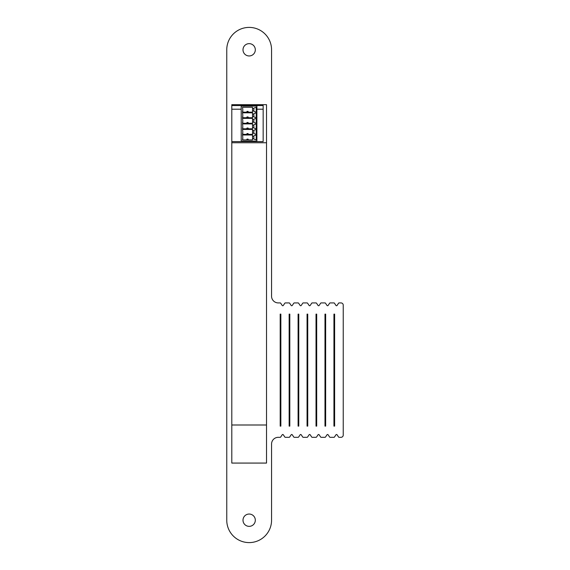 <?xml version="1.0" encoding="UTF-8"?>
<svg xmlns="http://www.w3.org/2000/svg" width="570" height="570" viewBox="0 0 570 570"><rect width="100%" height="100%" fill="white"/><g stroke="black" fill="none" stroke-linecap="round" stroke-linejoin="round"><path stroke-width="0.85" d="M241.21 109.205L231.798 109.205L231.798 463.075L266.518 463.075L266.518 104.68L231.798 104.68L231.798 105.557L263.162 105.557L263.162 141.609L263.162 109.205L256.892 109.205M231.798 105.557L231.798 109.205M263.162 141.609L231.798 141.609M266.518 142.764L231.798 142.764M266.518 424.999L231.798 424.999M256.892 141.089L241.21 141.089L241.21 106.084L256.892 106.084L256.892 141.609M241.21 141.089L241.21 141.609M242.549 112.817L242.549 113.451A14.927 10.552 180 0 1 242.777 115.268A14.927 10.552 180 0 1 242.549 117.092L242.549 117.726L252.517 117.726L252.517 116.38L253.864 116.38L253.864 116.936L256.215 117.726L256.215 112.817L253.864 113.608L253.864 114.164L252.517 114.164L252.517 112.817L242.549 112.817L242.549 113.451M242.549 107.274L242.549 107.901A14.927 10.552 180 0 1 242.777 109.725A14.927 10.552 180 0 1 242.549 111.549L242.549 112.183L252.517 112.183L252.517 110.837L253.864 110.837L253.864 111.392L256.215 112.183L256.215 107.274L253.864 108.065L253.864 108.621L252.517 108.621L252.517 107.274L242.549 107.274L242.549 107.901M242.549 118.361L242.549 118.995A14.927 10.552 180 0 1 242.777 120.812A14.927 10.552 180 0 1 242.549 122.636L242.549 123.27L252.517 123.27L252.517 121.923L253.864 121.923L253.864 122.479L256.215 123.27L256.215 118.361L253.864 119.151L253.864 119.707L252.517 119.707L252.517 118.361L242.549 118.361L242.549 118.995M242.549 134.99L242.549 135.624A14.927 10.552 180 0 1 242.777 137.441A14.927 10.552 180 0 1 242.549 139.265L242.549 139.899L252.517 139.899L252.517 138.553L253.864 138.553L253.864 139.109L256.215 139.899L256.215 134.99L253.864 135.781L253.864 136.337L252.517 136.337L252.517 134.99L242.549 134.99L242.549 135.624M242.549 129.447L242.549 130.081A14.927 10.552 180 0 1 242.777 131.898A14.927 10.552 180 0 1 242.549 133.722L242.549 134.356L252.517 134.356L252.517 133.01L253.864 133.01L253.864 133.565L256.215 134.356L256.215 129.447L253.864 130.238L253.864 130.794L252.517 130.794L252.517 129.447L242.549 129.447L242.549 130.081M242.549 123.904L242.549 124.538A14.927 10.552 180 0 1 242.777 126.355A14.927 10.552 180 0 1 242.549 128.179L242.549 128.813L252.517 128.813L252.517 127.466L253.864 127.466L253.864 128.022L256.215 128.813L256.215 123.904L253.864 124.695L253.864 125.25L252.517 125.25L252.517 123.904L242.549 123.904L242.549 124.538M242.549 128.813L242.549 128.179L242.549 128.813M256.215 128.813L256.215 123.904M253.864 127.466L253.864 125.25M252.517 127.466L252.517 125.25M242.549 134.356L242.549 133.722L242.549 134.356M256.215 134.356L256.215 129.447M253.864 133.01L253.864 130.794M252.517 133.01L252.517 130.794M242.549 139.899L242.549 139.265L242.549 139.899M256.215 139.899L256.215 134.99M253.864 138.553L253.864 136.337M252.517 138.553L252.517 136.337M242.549 123.27L242.549 122.636L242.549 123.27M256.215 123.27L256.215 118.361M253.864 121.923L253.864 119.707M252.517 121.923L252.517 119.707M242.549 112.183L242.549 111.549M256.215 112.183L256.215 107.274M253.864 110.837L253.864 108.621M252.517 110.837L252.517 108.621M242.549 117.726L242.549 117.092M256.215 117.726L256.215 112.817M253.864 116.38L253.864 114.164M252.517 116.38L252.517 114.164M247.002 139.878L248.071 139.878L248.071 139.13L247.002 139.13L246.995 139.899M246.639 139.899L247.002 139.13M248.071 139.13L248.435 139.899M247.002 134.335L248.071 134.335L248.071 133.587L247.002 133.587L246.995 134.356M246.639 134.356L247.002 133.587M248.071 133.587L248.435 134.356M247.002 128.791L248.071 128.791L248.071 128.036L247.002 128.036L246.995 128.813M246.639 128.813L247.002 128.036M248.071 128.036L248.435 128.813M247.002 123.248L248.071 123.248L248.071 122.493L247.002 122.493L246.995 123.27M246.639 123.27L247.002 122.493M248.071 122.493L248.435 123.27M247.002 117.705L248.071 117.705L248.071 116.95L247.002 116.95L246.995 117.726M246.639 117.726L247.002 116.95M248.071 116.95L248.435 117.726M247.002 112.162L248.071 112.162L248.071 111.407L247.002 111.407L246.995 112.183M246.639 112.183L247.002 111.407M248.071 111.407L248.435 112.183M242.998 520.196A6.163 6.163 0 0 1 249.161 514.04A6.163 6.163 0 0 1 255.317 520.196A6.163 6.163 0 0 1 249.161 526.359A6.163 6.163 0 0 1 242.998 520.196M242.998 49.804A6.163 6.163 0 0 1 249.161 43.641A6.163 6.163 0 0 1 255.317 49.804A6.163 6.163 0 0 1 249.161 55.96A6.163 6.163 0 0 1 242.998 49.804M307.066 426.118L307.736 426.118L307.736 314.12L307.066 314.12L307.066 426.118M298.103 426.118L298.773 426.118L298.773 314.12L298.103 314.12L298.103 426.118M289.147 426.118L289.817 426.118L289.817 314.12L289.147 314.12L289.147 426.118M316.022 426.118L316.692 426.118L316.692 314.12L316.022 314.12L316.022 426.118M280.184 426.118L280.853 426.118L280.853 314.12L280.184 314.12L280.184 426.118M324.986 426.118L325.655 426.118L325.655 314.12L324.986 314.12L324.986 426.118M333.942 426.118L334.618 426.118L334.618 314.12L333.942 314.12L333.942 426.118M343.24 435.081L343.24 305.157A2.237 2.237 0 0 0 341.003 302.919L339.121 302.919A0.67 0.67 0 0 0 338.559 303.219L337.077 305.442A0.67 0.67 0 0 1 335.958 305.442L334.476 303.219A0.67 0.67 0 0 0 333.92 302.919L330.158 302.919A0.67 0.67 0 0 0 329.603 303.219L328.12 305.442A0.67 0.67 0 0 1 327.002 305.442L325.52 303.219A0.67 0.67 0 0 0 324.957 302.919L321.202 302.919A0.67 0.67 0 0 0 320.639 303.219L319.157 305.442A0.67 0.67 0 0 1 318.039 305.442L316.557 303.219A0.67 0.67 0 0 0 316.001 302.919L312.239 302.919A0.67 0.67 0 0 0 311.683 303.219L310.201 305.442A0.67 0.67 0 0 1 309.083 305.442L307.601 303.219A0.67 0.67 0 0 0 307.038 302.919L303.283 302.919A0.67 0.67 0 0 0 302.72 303.219L301.238 305.442A0.67 0.67 0 0 1 300.119 305.442L298.637 303.219A0.67 0.67 0 0 0 298.082 302.919L294.32 302.919A0.67 0.67 0 0 0 293.764 303.219L292.282 305.442A0.67 0.67 0 0 1 291.163 305.442L289.681 303.219A0.67 0.67 0 0 0 289.118 302.919L285.356 302.919A0.67 0.67 0 0 0 284.801 303.219L283.318 305.442A0.67 0.67 0 0 1 282.2 305.442L280.718 303.219A0.67 0.67 0 0 0 280.162 302.919L278.281 302.919A6.719 6.719 0 0 1 271.562 296.201L271.562 49.804A22.401 22.401 0 0 0 249.161 27.403A22.401 22.401 0 0 0 226.76 49.804L226.76 520.196A22.401 22.401 0 0 0 249.161 542.597A22.401 22.401 0 0 0 271.562 520.196L271.562 444.037A6.719 6.719 0 0 1 278.281 437.318L280.162 437.318A0.67 0.67 0 0 0 280.718 437.019L282.2 434.796A0.67 0.67 0 0 1 283.318 434.796L284.801 437.019A0.67 0.67 0 0 0 285.356 437.318L289.118 437.318A0.67 0.67 0 0 0 289.681 437.019L291.163 434.796A0.67 0.67 0 0 1 292.282 434.796L293.764 437.019A0.67 0.67 0 0 0 294.32 437.318L298.082 437.318A0.67 0.67 0 0 0 298.637 437.019L300.119 434.796A0.67 0.67 0 0 1 301.238 434.796L302.72 437.019A0.67 0.67 0 0 0 303.283 437.318L307.038 437.318A0.67 0.67 0 0 0 307.601 437.019L309.083 434.796A0.67 0.67 0 0 1 310.201 434.796L311.683 437.019A0.67 0.67 0 0 0 312.239 437.318L316.001 437.318A0.67 0.67 0 0 0 316.557 437.019L318.039 434.796A0.67 0.67 0 0 1 319.157 434.796L320.639 437.019A0.67 0.67 0 0 0 321.202 437.318L324.957 437.318A0.67 0.67 0 0 0 325.52 437.019L327.002 434.796A0.67 0.67 0 0 1 328.12 434.796L329.603 437.019A0.67 0.67 0 0 0 330.158 437.318L333.92 437.318A0.67 0.67 0 0 0 334.476 437.019L335.958 434.796A0.67 0.67 0 0 1 337.077 434.796L338.559 437.019A0.67 0.67 0 0 0 339.121 437.318L341.003 437.318A2.237 2.237 0 0 0 343.24 435.081M242.777 128.813L242.777 126.355M242.777 134.356L242.777 131.898M242.777 139.899L242.777 137.441M242.777 123.27L242.777 120.812M242.777 112.183L242.777 109.725M242.777 117.726L242.777 115.268"/></g></svg>
